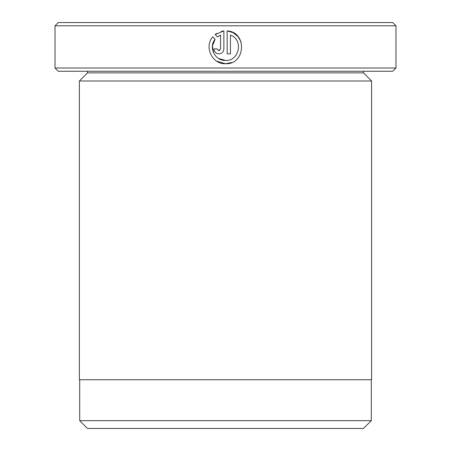 <?xml version="1.0" encoding="UTF-8"?>
<svg xmlns="http://www.w3.org/2000/svg" width="451" height="451" viewBox="0 0 451 451"><rect width="100%" height="100%" fill="white"/><g stroke="black" fill="none" stroke-linecap="round" stroke-linejoin="round"><path stroke-width="0.68" d="M213.701 53.083L212.421 45.946L215.121 39.214C208.249 47.203 215.009 60.964 225.517 60.44L218.622 58.495M233.088 32.681L227.157 30.916C247.34 31.903 245.699 64.764 225.517 63.732L231.583 62.571M241.071 41.926L238.049 36.627M237.981 36.554L233.178 32.726M217.331 49.289L218.932 50.574L218.137 50.365M219.964 50.213L218.932 50.574L220.578 48.928L220.578 35.082L217.444 36.886L215.104 34.547L223.871 30.916L223.871 48.928C223.572 51.927 221.926 53.573 218.932 53.861C215.944 53.573 214.298 51.927 214 48.928L217.292 48.928M79.703 420.659L87.494 428.45L363.506 428.45L371.297 420.659L79.703 420.659L79.703 379.742M371.297 420.659L371.297 379.742M87.494 72.882L363.506 72.882L371.624 81L79.376 81L87.494 72.882L87.494 71.258M363.506 72.882L363.506 71.258M395.978 68.011L392.731 71.258L58.269 71.258L55.022 68.011L395.978 68.011L395.978 25.797L55.022 25.797L58.269 22.55L392.731 22.55L395.978 25.797M216.768 61.212L225.517 63.732C212.195 64.403 203.818 46.797 212.776 36.869L215.121 39.214M230.45 35.082C243.687 39.57 239.458 61.246 225.517 60.44C239.442 61.229 243.698 39.603 230.45 35.082L230.45 53.861L227.157 53.861L227.157 30.916M55.022 68.011L55.022 25.797M79.376 81L79.376 379.742L371.624 379.742L371.624 81M218.03 36.458L220.578 35.082M223.871 30.916L221.272 31.39M216.666 33.413L215.104 34.547"/></g></svg>
